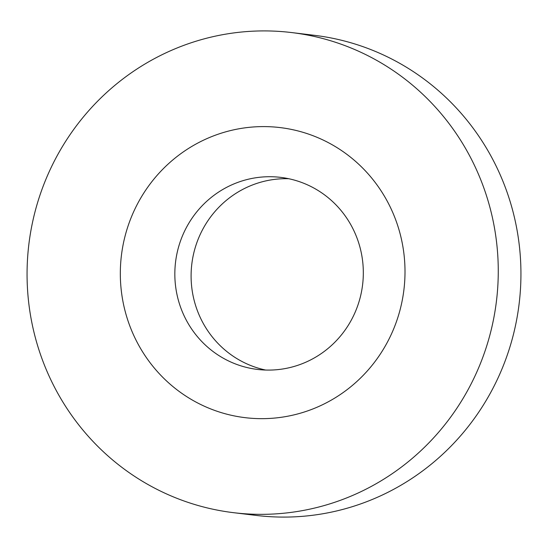 <?xml version="1.0" encoding="UTF-8"?>
<svg xmlns="http://www.w3.org/2000/svg" width="548" height="548" viewBox="0 0 548 548"><rect width="100%" height="100%" fill="white"/><g stroke="black" fill="none" stroke-linecap="round" stroke-linejoin="round"><path stroke-width="0.82" d="M265.636 370.044A96.722 94.208 96.9 0 1 191.231 270.787A96.722 94.208 96.9 0 1 288.775 178.73M363.187 277.994A96.722 94.208 96.9 0 1 257.464 369.427A96.722 94.208 96.9 0 1 174.97 268.821A96.722 94.208 96.9 0 1 280.692 177.381A96.722 94.208 96.9 0 1 363.187 277.994M27.4 261.163A241.805 235.51 96.9 0 1 291.7 32.572A241.805 235.51 96.9 0 1 497.927 284.09A241.805 235.51 96.9 0 1 233.633 512.688A241.805 235.51 96.9 0 1 27.4 261.163M291.7 32.572L314.367 35.312A241.805 235.51 96.9 0 1 520.6 286.837A241.805 235.51 96.9 0 1 256.3 515.428L233.633 512.688M404.801 279.555A146.09 142.288 96.9 0 1 255.019 418.501A146.09 142.288 96.9 0 1 120.526 265.705A146.09 142.288 96.9 0 1 270.308 126.759A146.09 142.288 96.9 0 1 404.801 279.555"/></g></svg>
